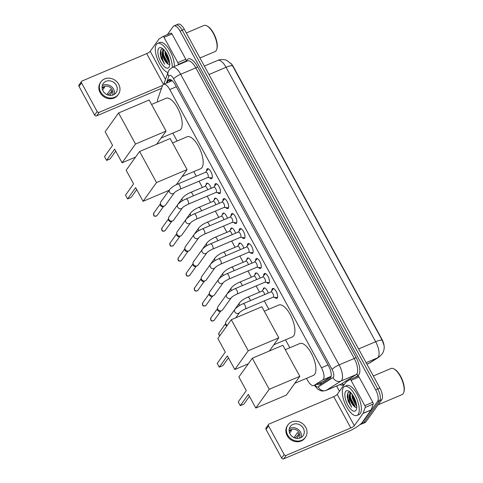 <?xml version="1.0" encoding="UTF-8"?>
<svg xmlns="http://www.w3.org/2000/svg" width="483" height="483" viewBox="0 0 483 483"><rect width="100%" height="100%" fill="white"/><g stroke="black" fill="none" stroke-linecap="round" stroke-linejoin="round"><path stroke-width="0.72" d="M206.072 184.88A5.041 2.029 67 0 1 206.428 183.504A5.041 2.029 67 0 1 206.815 183.184A5.041 2.029 67 0 1 211.113 188.328M214.229 199.841A5.041 2.029 67 0 1 214.585 198.471A5.041 2.029 67 0 1 214.977 198.145A5.041 2.029 67 0 1 219.276 203.289M222.391 214.808A5.041 2.029 67 0 1 222.748 213.432A5.041 2.029 67 0 1 223.134 213.106A5.041 2.029 67 0 1 227.433 218.256M230.548 229.769A5.041 2.029 67 0 1 230.904 228.393A5.041 2.029 67 0 1 231.291 228.073A5.041 2.029 67 0 1 235.589 233.217M238.705 244.736A5.041 2.029 67 0 1 239.061 243.36A5.041 2.029 67 0 1 239.447 243.034A5.041 2.029 67 0 1 243.752 248.184M246.867 259.697A5.041 2.029 67 0 1 247.218 258.32A5.041 2.029 67 0 1 247.61 258A5.041 2.029 67 0 1 251.909 263.144M255.024 274.664A5.041 2.029 67 0 1 255.38 273.287A5.041 2.029 67 0 1 255.767 272.961A5.041 2.029 67 0 1 260.065 278.111M263.181 289.625A5.041 2.029 67 0 1 263.537 288.248A5.041 2.029 67 0 1 263.923 287.928A5.041 2.029 67 0 1 268.222 293.072M206.597 170.958A5.367 2.155 67 0 1 206.966 169.086A5.367 2.155 67 0 1 207.382 168.742A5.367 2.155 67 0 1 211.192 172.256A5.367 2.155 67 0 1 211.983 178.281A5.367 2.155 67 0 1 211.566 178.625A5.367 2.155 67 0 1 209.435 177.653M214.754 185.919A5.367 2.155 67 0 1 215.128 184.053A5.367 2.155 67 0 1 215.539 183.709A5.367 2.155 67 0 1 219.354 187.217A5.367 2.155 67 0 1 220.139 193.248A5.367 2.155 67 0 1 219.729 193.586A5.367 2.155 67 0 1 217.591 192.614M222.911 200.88A5.367 2.155 67 0 1 223.285 199.014A5.367 2.155 67 0 1 223.695 198.67A5.367 2.155 67 0 1 227.511 202.184A5.367 2.155 67 0 1 228.296 208.209A5.367 2.155 67 0 1 227.885 208.553A5.367 2.155 67 0 1 225.748 207.581M231.073 215.847A5.367 2.155 67 0 1 231.442 213.975A5.367 2.155 67 0 1 231.858 213.637A5.367 2.155 67 0 1 235.668 217.145A5.367 2.155 67 0 1 236.459 223.17A5.367 2.155 67 0 1 236.042 223.514A5.367 2.155 67 0 1 233.905 222.542M239.23 230.808A5.367 2.155 67 0 1 239.604 228.942A5.367 2.155 67 0 1 240.015 228.598A5.367 2.155 67 0 1 243.83 232.112A5.367 2.155 67 0 1 244.615 238.137A5.367 2.155 67 0 1 244.199 238.481A5.367 2.155 67 0 1 242.068 237.503M247.387 245.775A5.367 2.155 67 0 1 247.761 243.903A5.367 2.155 67 0 1 248.171 243.565A5.367 2.155 67 0 1 251.987 247.073A5.367 2.155 67 0 1 252.772 253.098A5.367 2.155 67 0 1 252.361 253.442A5.367 2.155 67 0 1 250.224 252.47M255.543 260.735A5.367 2.155 67 0 1 255.918 258.87A5.367 2.155 67 0 1 256.334 258.526A5.367 2.155 67 0 1 260.144 262.04A5.367 2.155 67 0 1 260.929 268.065A5.367 2.155 67 0 1 260.518 268.409A5.367 2.155 67 0 1 258.381 267.431M263.706 275.702A5.367 2.155 67 0 1 264.074 273.831A5.367 2.155 67 0 1 264.491 273.487A5.367 2.155 67 0 1 268.3 277A5.367 2.155 67 0 1 269.091 283.026A5.367 2.155 67 0 1 268.675 283.37A5.367 2.155 67 0 1 266.544 282.398M271.863 290.663A5.367 2.155 67 0 1 272.237 288.798A5.367 2.155 67 0 1 272.647 288.454A5.367 2.155 67 0 1 276.463 291.961A5.367 2.155 67 0 1 277.248 297.993A5.367 2.155 67 0 1 276.837 298.331A5.367 2.155 67 0 1 274.7 297.359M306.518 378.346L307.617 380.35A9.455 3.804 -113 0 0 313.823 385.543A9.455 3.804 -113 0 0 314.047 385.422L322.843 379.855A9.455 3.804 -113 0 0 323.344 379.366A9.455 3.804 -113 0 0 321.449 367.75L169.768 89.554A9.455 3.804 -113 0 0 163.562 84.362A9.455 3.804 -113 0 0 162.463 85.702L157.826 98.888A9.455 3.804 -113 0 0 157.567 101.889M384.184 347.537A8.513 3.423 -113 0 0 381.884 339.144L233.446 66.883A8.513 3.423 -113 0 0 230.663 63.195M313.823 385.543L322.686 381.763L331.127 376.42M172.805 133.091L177.122 141.012M193.804 171.61L196.297 176.186M199.026 181.191L202.431 187.434M207.189 196.152L210.594 202.401M215.346 211.119L218.751 217.362M223.502 226.08L226.907 232.323M231.665 241.047L235.064 247.29M239.822 256.008L243.227 262.251M247.978 270.975L251.383 277.218M256.141 285.936L259.54 292.179M264.298 300.903L268.838 309.235M285.519 339.827L289.836 347.748M366.893 364.164L368.946 363.294A11.037 10.083 57.7 0 0 370.286 362.594L368.65 363.451A12.612 5.072 -113 0 0 368.946 363.294L377.519 357.867A11.037 10.083 57.7 0 0 378.859 357.166L382.011 354.184C383.858 351.334 384.54 348.436 384.057 345.496L382.234 340.346L232.613 65.923L231.339 63.955L226.98 60.544C226.956 60.26 221.745 58.485 217.767 60.375L204.357 66.056M175.275 25.653A9.455 3.804 67 0 1 176.005 25.05A9.455 3.804 67 0 1 182.212 30.242L377.778 388.936A9.455 3.804 67 0 1 379.68 400.558L363.723 422.83A9.455 3.804 67 0 1 362.999 423.44A9.455 3.804 67 0 0 363.723 422.83L379.68 400.558A9.455 3.804 67 0 0 377.778 388.936L182.212 30.242A9.455 3.804 67 0 0 176.005 25.05L178.13 24.15A9.455 3.804 67 0 1 184.337 29.342L379.904 388.036A9.455 3.804 67 0 1 381.805 399.658L365.848 421.931A9.455 3.804 67 0 1 365.124 422.534L360.867 424.34A9.455 3.804 67 0 1 360.155 424.46M317.126 384.142A9.455 3.804 -113 0 0 319.74 384.818A9.455 3.804 -113 0 0 319.963 384.703L330.076 378.298A9.455 3.804 -113 0 0 330.583 377.809A9.455 3.804 -113 0 0 328.681 366.192L175.238 84.748A9.455 3.804 -113 0 0 169.026 79.556A9.455 3.804 -113 0 0 167.927 80.896L167.263 82.792M167.366 34.637L173.149 26.559A9.455 3.804 67 0 1 173.88 25.949A9.455 3.804 67 0 1 180.087 31.141L375.653 389.835A9.455 3.804 67 0 1 377.555 401.458L361.598 423.736A9.455 3.804 67 0 1 360.867 424.34M339.446 391.248L336.597 386.014M169.388 81.893L170.058 79.997A9.455 3.804 67 0 1 170.264 79.52M321.02 384.033A9.455 3.804 67 0 1 319.251 383.242M350.072 379.499L357.969 376.154A1.576 0.634 67 0 1 358.006 376.13A1.576 0.634 67 0 1 359.038 377L351.069 380.375L364.834 405.629L372.81 402.254A1.576 0.634 67 0 1 373.19 404.066L371.131 409.91A1.576 0.634 67 0 1 371.071 410.031L362.292 422.293A12.612 2.753 -28.6 0 1 348.297 431.488L283.714 458.85A1.576 1.401 -144.4 0 1 281.649 458.065L284.167 454.545A1.576 1.401 35.6 0 0 286.232 455.33L350.821 427.968A3.152 0.688 151.4 0 0 354.317 425.668L363.095 413.412A1.576 0.634 -113 0 0 363.156 413.285L365.214 407.447A1.576 0.634 -113 0 0 364.834 405.629M359.038 377L372.81 402.254M351.069 380.375A1.576 0.634 -113 0 0 350.03 379.511A1.576 0.634 -113 0 0 349.994 379.529L346.1 381.999A1.576 0.634 -113 0 0 346.015 382.077L337.237 394.339A3.152 0.688 151.4 0 1 333.735 396.634L269.152 424.002A1.576 1.401 35.6 0 0 268.554 425.915L266.036 429.429L281.649 458.065M266.036 429.429A1.576 1.401 -144.4 0 1 266.085 427.95L268.602 424.436M268.554 425.915L284.167 454.545M290.048 433.939A7.879 7.01 35.6 0 0 303.101 435.714A7.879 7.01 35.6 0 0 303.336 428.312A7.879 7.01 35.6 0 0 290.283 426.537A7.879 7.01 35.6 0 0 290.048 433.939M301.332 437.375A7.879 7.01 35.6 0 0 300.565 432.182A7.879 7.01 35.6 0 0 289.281 428.741M296.767 438.407L299.049 435.219A6.303 5.609 -144.4 0 0 298.482 433.8A6.303 5.609 -144.4 0 0 297.576 432.52L293.936 437.604M299.327 438.226A6.303 5.609 35.6 0 0 299.237 432.744A6.303 5.609 35.6 0 0 289.124 430.914M287.977 424.883L287.476 425.589A10.717 9.533 35.6 0 0 287.156 435.66A10.717 9.533 35.6 0 0 304.906 438.069L305.407 437.369A10.717 9.533 35.6 0 0 305.733 427.298A10.717 9.533 35.6 0 0 287.977 424.883A10.717 9.533 35.6 0 0 287.657 434.954A10.717 9.533 35.6 0 0 305.407 437.369M295.016 438.039L298.742 434.326M289.637 433.064L291.641 430.256A6.303 5.609 -144.4 0 0 289.16 431.253M373.335 375.979L390.97 368.505A14.188 5.699 67 0 1 393.832 368.855L394.484 369.199A13.554 5.446 67 0 1 402.049 379.221A13.554 5.446 67 0 1 403.987 391.628L403.782 392.329A14.188 5.699 67 0 1 403.13 393.723A14.188 5.699 67 0 1 402.037 394.629L378.159 404.748M393.832 368.855A14.188 5.699 67 0 1 401.753 379.342A14.188 5.699 67 0 1 403.782 392.329M343.425 387.432A15.764 6.333 67 0 1 344.639 386.424A15.764 6.333 67 0 1 355.838 396.742A15.764 6.333 67 0 1 358.151 414.444A15.764 6.333 67 0 1 356.937 415.452A15.764 6.333 67 0 1 345.731 405.134A15.764 6.333 67 0 1 343.425 387.432M344.639 386.424L346.764 385.525A15.764 6.333 67 0 1 357.963 395.843A15.764 6.333 67 0 1 360.276 413.545A15.764 6.333 67 0 1 359.062 414.553L356.937 415.452M349.831 391.804L348.05 392.407L347.18 396.543L348.201 401.295L351.696 407.254C349.607 403.546 348.78 399.743 349.221 395.855A7.879 3.17 67 0 0 353.804 406.058C355.204 407.495 356.273 407.791 357.009 406.94M355.941 410.393A11.037 4.438 67 0 1 347.845 405.044A11.037 4.438 67 0 1 345.635 391.484A11.037 4.438 67 0 1 348.714 391.049A11.037 4.438 67 0 1 354.872 399.212A11.037 4.438 67 0 1 356.448 409.306A11.037 4.438 67 0 1 355.941 410.393M352.542 394.889L352.916 397.648L356.557 405.032M351.92 394.019L352.252 397.932L355.494 404.869L356.671 405.986M350.718 392.625L349.903 396.465L350.26 398.777L353.804 406.058M350.573 392.48L350.018 392.951L349.221 395.855M352.554 394.907L352.958 397.117L356.551 404.971M350.115 392.045L349.879 393.138M349.885 395.921L350.296 398.24L354.069 406.33M347.174 396.507L348.201 401.295M353.007 395.601L356.412 404.193M350.145 393.736L350.628 398.101L355.41 407.278M348.026 392.431L347.971 399.224L351.696 407.254M285.272 349.686L299.828 343.516A17.34 6.967 67 0 1 312.145 354.866A17.34 6.967 67 0 1 314.687 374.337A17.34 6.967 67 0 1 313.352 375.448L294.805 383.303M246.3 390.62L238.24 401.874L240.305 405.66L248.365 394.4L255.803 408.044L269.236 389.28L252.301 358.223L238.868 376.981L246.3 390.62M252.301 358.223L282.869 345.273L299.804 376.329L286.365 395.094L255.803 408.044M299.804 376.329L269.236 389.28M240.305 405.66L243.867 404.15L249.433 396.368M264.273 311.167L278.824 305.002A17.34 6.967 67 0 1 291.146 316.347A17.34 6.967 67 0 1 293.688 335.824A17.34 6.967 67 0 1 292.354 336.929L273.807 344.79M225.301 352.101L217.241 363.361L219.3 367.14L227.366 355.886L234.798 369.525L248.238 350.767L231.303 319.704L217.863 338.462L225.301 352.101M248.298 363.808L234.798 369.525M231.303 319.704L261.864 306.753L278.8 337.816L248.238 350.767M269.369 350.99L278.8 337.816M219.3 367.14L222.862 365.631L228.435 357.855M172.558 142.95L187.108 136.78A17.34 6.967 67 0 1 199.431 148.13A17.34 6.967 67 0 1 201.972 167.601A17.34 6.967 67 0 1 200.638 168.712L182.091 176.573M133.586 183.884L125.526 195.138L127.584 198.924L135.651 187.664L143.083 201.308L156.522 182.55L139.587 151.487L126.148 170.245L133.586 183.884M169.159 190.26L143.083 201.308M139.587 151.487L170.149 138.536L187.084 169.599L156.522 182.55M176.235 184.754L187.084 169.599M127.584 198.924L131.147 197.414L136.719 189.632M151.559 104.431L166.11 98.266A17.34 6.967 67 0 1 178.432 109.617A17.34 6.967 67 0 1 180.974 129.088A17.34 6.967 67 0 1 179.64 130.199L161.093 138.053M112.587 145.371L104.527 156.625L106.586 160.404L114.646 149.15L122.084 162.789L135.518 144.031L118.583 112.968L105.149 131.726L112.587 145.371M135.584 157.072L122.084 162.789M118.583 112.968L149.15 100.017L166.086 131.08L135.518 144.031M156.649 144.254L166.086 131.08M106.586 160.404L110.148 158.895L115.721 151.119M273.076 297.184L276.687 297.576A4.727 1.902 -113 0 0 277.115 297.522A4.727 1.902 -113 0 0 277.483 297.22A4.727 1.902 -113 0 0 277.58 297.051M274.09 288.804A4.727 1.902 -113 0 0 273.426 288.816A4.727 1.902 -113 0 0 273.088 289.082A4.727 1.902 -113 0 0 273.064 289.118M273.408 296.948A2.838 1.141 -113 0 0 272.992 293.767A2.838 1.141 -113 0 0 270.975 291.907L243.124 303.71A2.838 1.141 -113 0 1 244.899 305.117A2.838 1.141 -113 0 1 245.557 308.752A2.838 1.141 -113 0 1 245.334 308.933L273.191 297.13A2.838 1.141 -113 0 0 273.408 296.948M227.161 325.488A2.838 2.524 -144.4 0 1 225.99 324.292A2.838 2.524 -144.4 0 1 225.652 322.831A2.838 2.524 -144.4 0 1 226.074 321.624L234.925 309.265C236.761 307.128 239.49 305.274 243.124 303.71M226.732 326.085A2.047 1.823 -144.4 0 1 225.573 324.123L225.652 322.831M264.913 282.217L268.53 282.615A4.727 1.902 -113 0 0 268.959 282.561A4.727 1.902 -113 0 0 269.321 282.253A4.727 1.902 -113 0 0 269.423 282.09M265.928 273.843A4.727 1.902 -113 0 0 265.27 273.849A4.727 1.902 -113 0 0 264.932 274.121A4.727 1.902 -113 0 0 264.907 274.151M265.252 281.987A2.838 1.141 -113 0 0 264.835 278.8A2.838 1.141 -113 0 0 262.818 276.946L234.961 288.743A2.838 1.141 -113 0 1 236.742 290.15A2.838 1.141 -113 0 1 237.394 293.791A2.838 1.141 -113 0 1 237.177 293.972L265.034 282.169A2.838 1.141 -113 0 0 265.252 281.987M226.769 294.304A2.838 2.524 -144.4 0 0 226.605 296.816A2.838 2.524 -144.4 0 0 226.684 296.967A2.838 2.524 -144.4 0 0 231.381 297.606L222.53 309.965A2.838 2.524 -144.4 0 1 221.552 310.744A2.838 2.524 -144.4 0 1 221.528 310.75A2.838 2.524 -144.4 0 1 217.833 309.325A2.838 2.524 -144.4 0 1 217.495 307.864A2.838 2.524 -144.4 0 1 217.918 306.663L226.769 294.304C228.604 292.161 231.333 290.313 234.961 288.743M221.528 310.75L220.326 311.245A2.047 1.823 -144.4 0 1 217.416 309.162L217.495 307.864M256.757 267.256L260.373 267.654A4.727 1.902 -113 0 0 260.802 267.594A4.727 1.902 -113 0 0 261.164 267.292A4.727 1.902 -113 0 0 261.267 267.123M257.771 258.882A4.727 1.902 -113 0 0 257.113 258.888A4.727 1.902 -113 0 0 256.775 259.154A4.727 1.902 -113 0 0 256.745 259.19M257.095 267.021A2.838 1.141 -113 0 0 256.678 263.839A2.838 1.141 -113 0 0 254.662 261.979L226.805 273.783A2.838 1.141 -113 0 1 228.586 275.189A2.838 1.141 -113 0 1 229.238 278.824A2.838 1.141 -113 0 1 229.02 279.005L256.871 267.202A2.838 1.141 -113 0 0 257.095 267.021M218.612 279.337A2.838 2.524 -144.4 0 0 218.449 281.849A2.838 2.524 -144.4 0 0 218.527 282.006A2.838 2.524 -144.4 0 0 223.224 282.646L214.374 294.998A2.838 2.524 -144.4 0 1 213.389 295.777A2.838 2.524 -144.4 0 1 213.371 295.789A2.838 2.524 -144.4 0 1 209.676 294.364A2.838 2.524 -144.4 0 1 209.338 292.903A2.838 2.524 -144.4 0 1 209.761 291.696L218.612 279.337C220.441 277.2 223.176 275.346 226.805 273.783M212.182 296.278A2.047 1.823 -144.4 0 1 209.254 294.195L209.338 292.903M248.6 252.289L252.217 252.687A4.727 1.902 -113 0 0 252.645 252.633A4.727 1.902 -113 0 0 253.007 252.331A4.727 1.902 -113 0 0 253.11 252.162M249.614 243.915A4.727 1.902 -113 0 0 248.95 243.921A4.727 1.902 -113 0 0 248.612 244.193A4.727 1.902 -113 0 0 248.588 244.223M248.932 252.06A2.838 1.141 -113 0 0 248.516 248.872A2.838 1.141 -113 0 0 246.499 247.018L218.648 258.816A2.838 1.141 -113 0 1 220.423 260.222A2.838 1.141 -113 0 1 221.081 263.863A2.838 1.141 -113 0 1 220.858 264.044L248.715 252.241A2.838 1.141 -113 0 0 248.932 252.06M210.449 264.376A2.838 2.524 -144.4 0 0 210.286 266.888A2.838 2.524 -144.4 0 0 210.365 267.039A2.838 2.524 -144.4 0 0 215.068 267.679L206.217 280.037A2.838 2.524 -144.4 0 1 205.233 280.816A2.838 2.524 -144.4 0 1 205.209 280.828A2.838 2.524 -144.4 0 1 201.514 279.397A2.838 2.524 -144.4 0 1 201.176 277.936A2.838 2.524 -144.4 0 1 201.604 276.735L210.449 264.376C212.285 262.233 215.02 260.385 218.648 258.816M204.025 281.311A2.047 1.823 -144.4 0 1 201.097 279.234L201.176 277.936M240.437 237.328L244.054 237.727A4.727 1.902 -113 0 0 244.483 237.666A4.727 1.902 -113 0 0 244.851 237.364A4.727 1.902 -113 0 0 244.947 237.195M241.458 228.954A4.727 1.902 -113 0 0 240.794 228.96A4.727 1.902 -113 0 0 240.456 229.226A4.727 1.902 -113 0 0 240.431 229.262M240.776 237.099A2.838 1.141 -113 0 0 240.359 233.911A2.838 1.141 -113 0 0 238.342 232.051L210.485 243.855A2.838 1.141 -113 0 1 212.266 245.261A2.838 1.141 -113 0 1 212.918 248.896A2.838 1.141 -113 0 1 212.701 249.077L240.558 237.28A2.838 1.141 -113 0 0 240.776 237.099M202.292 249.409A2.838 2.524 -144.4 0 0 202.129 251.921A2.838 2.524 -144.4 0 0 202.208 252.078A2.838 2.524 -144.4 0 0 206.905 252.718L198.054 265.076A2.838 2.524 -144.4 0 1 197.076 265.855A2.838 2.524 -144.4 0 1 193.357 264.436A2.838 2.524 -144.4 0 1 193.019 262.975A2.838 2.524 -144.4 0 1 193.441 261.768L202.292 249.409C204.128 247.272 206.857 245.418 210.485 243.855M197.076 265.855A2.838 2.524 -144.4 0 1 197.052 265.861L195.85 266.356A2.047 1.823 -144.4 0 1 192.94 264.273L193.019 262.975M232.281 222.361L235.897 222.76A4.727 1.902 -113 0 0 236.326 222.705A4.727 1.902 -113 0 0 236.688 222.403A4.727 1.902 -113 0 0 236.791 222.234M233.295 213.987A4.727 1.902 -113 0 0 232.637 213.993A4.727 1.902 -113 0 0 232.299 214.265A4.727 1.902 -113 0 0 232.275 214.301M232.619 222.132A2.838 1.141 -113 0 0 232.202 218.944A2.838 1.141 -113 0 0 230.186 217.09L202.329 228.888A2.838 1.141 -113 0 1 204.11 230.294A2.838 1.141 -113 0 1 204.762 233.935A2.838 1.141 -113 0 1 204.544 234.116L232.401 222.313A2.838 1.141 -113 0 0 232.619 222.132M194.136 234.448A2.838 2.524 -144.4 0 0 193.973 236.96A2.838 2.524 -144.4 0 0 194.051 237.111A2.838 2.524 -144.4 0 0 198.748 237.751L189.897 250.109A2.838 2.524 -144.4 0 1 188.919 250.888A2.838 2.524 -144.4 0 1 188.895 250.9A2.838 2.524 -144.4 0 1 185.2 249.47A2.838 2.524 -144.4 0 1 184.862 248.008A2.838 2.524 -144.4 0 1 185.285 246.807L194.136 234.448C195.965 232.311 198.7 230.457 202.329 228.888M187.706 251.383A2.047 1.823 -144.4 0 1 187.694 251.395A2.047 1.823 -144.4 0 1 184.778 249.306L184.862 248.008M224.124 207.4L227.741 207.799A4.727 1.902 -113 0 0 228.169 207.738A4.727 1.902 -113 0 0 228.531 207.436A4.727 1.902 -113 0 0 228.634 207.273M225.138 199.026A4.727 1.902 -113 0 0 224.48 199.032A4.727 1.902 -113 0 0 224.136 199.304A4.727 1.902 -113 0 0 224.112 199.334M224.456 207.171A2.838 1.141 -113 0 0 224.046 203.983A2.838 1.141 -113 0 0 222.029 202.123L194.172 213.927A2.838 1.141 -113 0 1 195.947 215.333A2.838 1.141 -113 0 1 196.605 218.968A2.838 1.141 -113 0 1 196.388 219.149L224.239 207.352A2.838 1.141 -113 0 0 224.456 207.171M185.979 219.487A2.838 2.524 -144.4 0 0 185.81 221.993A2.838 2.524 -144.4 0 0 185.889 222.15A2.838 2.524 -144.4 0 0 190.592 222.79L181.741 235.149A2.838 2.524 -144.4 0 1 180.757 235.927A2.838 2.524 -144.4 0 1 180.733 235.933A2.838 2.524 -144.4 0 1 177.038 234.509A2.838 2.524 -144.4 0 1 176.706 233.048A2.838 2.524 -144.4 0 1 177.128 231.84L185.979 219.487C187.809 217.344 190.544 215.49 194.172 213.927M179.549 236.422A2.047 1.823 -144.4 0 1 176.621 234.346L176.706 233.048M215.967 192.433L219.578 192.832A4.727 1.902 -113 0 0 220.006 192.777A4.727 1.902 -113 0 0 220.375 192.476A4.727 1.902 -113 0 0 220.471 192.306M216.982 184.059A4.727 1.902 -113 0 0 216.318 184.071A4.727 1.902 -113 0 0 215.979 184.337A4.727 1.902 -113 0 0 215.955 184.373M216.299 192.204A2.838 1.141 -113 0 0 215.883 189.016A2.838 1.141 -113 0 0 213.866 187.162L186.015 198.966A2.838 1.141 -113 0 1 187.79 200.373A2.838 1.141 -113 0 1 188.442 204.007A2.838 1.141 -113 0 1 188.225 204.188L216.082 192.385A2.838 1.141 -113 0 0 216.299 192.204M177.816 204.52A2.838 2.524 -144.4 0 0 177.653 207.032A2.838 2.524 -144.4 0 0 177.732 207.189A2.838 2.524 -144.4 0 0 182.429 207.823L173.578 220.182A2.838 2.524 -144.4 0 1 172.6 220.96A2.838 2.524 -144.4 0 1 172.576 220.972A2.838 2.524 -144.4 0 1 168.881 219.542A2.838 2.524 -144.4 0 1 168.543 218.087A2.838 2.524 -144.4 0 1 168.965 216.879L177.816 204.52C179.652 202.383 182.381 200.53 186.015 198.966M171.393 221.462A2.047 1.823 -144.4 0 1 168.464 219.379L168.543 218.087M207.805 177.472L211.421 177.871A4.727 1.902 -113 0 0 211.85 177.81A4.727 1.902 -113 0 0 212.212 177.509A4.727 1.902 -113 0 0 212.315 177.346M208.819 169.098A4.727 1.902 -113 0 0 208.161 169.104A4.727 1.902 -113 0 0 207.823 169.376A4.727 1.902 -113 0 0 207.799 169.406M208.143 177.243A2.838 1.141 -113 0 0 207.726 174.055A2.838 1.141 -113 0 0 205.71 172.196L177.853 183.999A2.838 1.141 -113 0 1 179.634 185.406A2.838 1.141 -113 0 1 180.286 189.04A2.838 1.141 -113 0 1 180.068 189.227L207.925 177.424A2.838 1.141 -113 0 0 208.143 177.243M169.66 189.559A2.838 2.524 -144.4 0 0 169.497 192.071A2.838 2.524 -144.4 0 0 169.575 192.222A2.838 2.524 -144.4 0 0 174.272 192.862L165.421 205.221A2.838 2.524 -144.4 0 1 164.443 205.999A2.838 2.524 -144.4 0 1 160.724 204.581A2.838 2.524 -144.4 0 1 160.386 203.12A2.838 2.524 -144.4 0 1 160.809 201.912L169.66 189.559C171.495 187.416 174.224 185.563 177.853 183.999M163.236 206.495A2.047 1.823 -144.4 0 1 160.302 204.418L160.386 203.12M164.443 205.999A2.838 2.524 -144.4 0 1 164.419 206.006L163.218 206.501M264.714 287.946A4.727 1.902 -113 0 0 264.581 287.989A4.727 1.902 -113 0 0 264.243 288.26A4.727 1.902 -113 0 0 264.213 288.297M264.69 294.57A2.838 1.141 -113 0 0 262.13 291.086L247.773 297.166A2.838 1.141 -113 0 1 249.554 298.572A2.838 1.141 -113 0 1 250.339 300.649M235.263 308.836A2.838 2.524 -144.4 0 1 235.499 308.42L239.58 302.72C241.415 300.583 244.144 298.729 247.773 297.166M256.558 272.986A4.727 1.902 -113 0 0 256.419 273.028A4.727 1.902 -113 0 0 256.081 273.3A4.727 1.902 -113 0 0 256.056 273.33M256.533 279.609A2.838 1.141 -113 0 0 253.967 276.119L239.616 282.205A2.838 1.141 -113 0 1 241.397 283.612A2.838 1.141 -113 0 1 242.176 285.688M227.107 293.875A2.838 2.524 -144.4 0 1 227.342 293.459L231.423 287.759C233.253 285.622 235.988 283.769 239.616 282.205M248.401 258.019A4.727 1.902 -113 0 0 248.262 258.067A4.727 1.902 -113 0 0 247.924 258.333A4.727 1.902 -113 0 0 247.9 258.369M248.371 264.642A2.838 1.141 -113 0 0 245.811 261.158L231.46 267.238A2.838 1.141 -113 0 1 233.235 268.645A2.838 1.141 -113 0 1 234.02 270.728M218.944 278.908A2.838 2.524 -144.4 0 1 219.185 278.492L223.261 272.798C225.096 270.655 227.831 268.802 231.46 267.238M240.238 243.058A4.727 1.902 -113 0 0 240.105 243.1A4.727 1.902 -113 0 0 239.767 243.372A4.727 1.902 -113 0 0 239.743 243.402M240.214 249.681A2.838 1.141 -113 0 0 237.654 246.191L223.303 252.277A2.838 1.141 -113 0 1 225.078 253.684A2.838 1.141 -113 0 1 225.863 255.761M210.787 263.947A2.838 2.524 -144.4 0 1 211.023 263.531L215.104 257.831C216.939 255.694 219.668 253.841 223.303 252.277M232.081 228.097A4.727 1.902 -113 0 0 231.949 228.139A4.727 1.902 -113 0 0 231.605 228.405A4.727 1.902 -113 0 0 231.58 228.441M232.057 234.714A2.838 1.141 -113 0 0 229.497 231.23L215.14 237.31A2.838 1.141 -113 0 1 216.921 238.717A2.838 1.141 -113 0 1 217.7 240.8M202.631 248.986A2.838 2.524 -144.4 0 1 202.866 248.57L206.947 242.871C208.783 240.727 211.512 238.874 215.14 237.31M223.925 213.13A4.727 1.902 -113 0 0 223.786 213.172A4.727 1.902 -113 0 0 223.448 213.444A4.727 1.902 -113 0 0 223.424 213.474M223.895 219.753A2.838 1.141 -113 0 0 221.335 216.269L206.984 222.349A2.838 1.141 -113 0 1 208.759 223.756A2.838 1.141 -113 0 1 209.544 225.833M194.474 234.02A2.838 2.524 -144.4 0 1 194.709 233.603L198.791 227.904C200.62 225.766 203.355 223.913 206.984 222.349M215.768 198.169A4.727 1.902 -113 0 0 215.629 198.211A4.727 1.902 -113 0 0 215.291 198.477A4.727 1.902 -113 0 0 215.267 198.513M215.738 204.792A2.838 1.141 -113 0 0 213.178 201.302L198.827 207.382A2.838 1.141 -113 0 1 200.602 208.789A2.838 1.141 -113 0 1 201.387 210.872M186.311 219.059A2.838 2.524 -144.4 0 1 186.547 218.642L190.628 212.943C192.463 210.799 195.192 208.952 198.827 207.382M207.473 183.244L207.587 183.196A4.727 1.902 -113 0 0 207.473 183.244A4.727 1.902 -113 0 0 207.135 183.516A4.727 1.902 -113 0 0 207.104 183.546M207.581 189.825A2.838 1.141 -113 0 0 205.021 186.341L190.664 192.421A2.838 1.141 -113 0 1 192.445 193.828A2.838 1.141 -113 0 1 193.23 195.905M178.155 204.092A2.838 2.524 -144.4 0 1 178.39 203.675L182.471 197.976C184.307 195.838 187.036 193.985 190.664 192.421M163.049 36.466L170.94 33.122A1.576 0.634 67 0 1 170.982 33.104A1.576 0.634 67 0 1 172.014 33.967L164.039 37.348L177.81 62.603L185.786 59.222A1.576 0.634 67 0 1 186.16 61.039L185.967 61.589M172.014 33.967L185.786 59.222M161.533 88.347A12.612 2.753 -28.6 0 1 161.274 88.455L96.685 115.823A1.576 1.401 -144.4 0 1 94.62 115.032L97.143 111.519A1.576 1.401 35.6 0 0 99.208 112.304L162.554 85.467M164.039 37.348A1.576 0.634 -113 0 0 163.006 36.485A1.576 0.634 -113 0 0 162.97 36.503L159.07 38.966A1.576 0.634 -113 0 0 158.992 39.051L150.207 51.307A3.152 0.688 151.4 0 1 146.711 53.607L82.122 80.975A1.576 1.401 35.6 0 0 81.53 82.889L79.013 86.403L94.62 115.032M79.013 86.403A1.576 1.401 -144.4 0 1 79.061 84.923L81.579 81.404M81.53 82.889L97.143 111.519M177.998 64.963L178.191 64.414A1.576 0.634 -113 0 0 177.81 62.603M103.024 90.913A7.879 7.01 35.6 0 0 116.077 92.688A7.879 7.01 35.6 0 0 116.312 85.28A7.879 7.01 35.6 0 0 103.259 83.511A7.879 7.01 35.6 0 0 103.024 90.913M114.308 94.348A7.879 7.01 35.6 0 0 113.541 89.15A7.879 7.01 35.6 0 0 102.257 85.714M109.744 95.374L112.026 92.193A6.303 5.609 -144.4 0 0 111.458 90.768A6.303 5.609 -144.4 0 0 110.553 89.488L106.906 94.577M112.304 95.199A6.303 5.609 35.6 0 0 112.213 89.711A6.303 5.609 35.6 0 0 102.1 87.888M100.953 81.856L100.452 82.557A10.717 9.533 35.6 0 0 100.126 92.627A10.717 9.533 35.6 0 0 117.876 95.042L118.383 94.336A10.717 9.533 35.6 0 0 118.703 84.271A10.717 9.533 35.6 0 0 100.953 81.856A10.717 9.533 35.6 0 0 100.633 91.927A10.717 9.533 35.6 0 0 118.383 94.336M107.987 95.012L111.712 91.293M102.607 90.031L104.618 87.23A6.303 5.609 -144.4 0 0 102.136 88.22M186.305 32.953L203.941 25.478A14.188 5.699 67 0 1 206.809 25.828L207.461 26.167A13.554 5.446 67 0 1 215.026 36.189A13.554 5.446 67 0 1 216.964 48.596L216.752 49.302A14.188 5.699 67 0 1 216.106 50.697A14.188 5.699 67 0 1 215.013 51.603L199.956 57.984M206.809 25.828A14.188 5.699 67 0 1 214.73 36.316A14.188 5.699 67 0 1 216.752 49.302M167.957 72.516A15.764 6.333 67 0 1 157.766 59.995A15.764 6.333 67 0 1 156.395 44.406A15.764 6.333 67 0 1 157.615 43.398A15.764 6.333 67 0 1 167.13 50.606A15.764 6.333 67 0 1 172.226 67.415M157.615 43.398L159.74 42.498A15.764 6.333 67 0 1 169.255 49.707A15.764 6.333 67 0 1 174.351 66.509M162.807 48.777L161.02 49.381L160.151 53.516L161.177 58.262L164.673 64.227C162.578 60.514 161.751 56.716 162.191 52.828A7.879 3.17 67 0 0 166.78 63.025C168.181 64.468 169.249 64.764 169.986 63.913M168.917 67.366A11.037 4.438 67 0 1 160.821 62.011A11.037 4.438 67 0 1 158.605 48.457A11.037 4.438 67 0 1 161.684 48.022A11.037 4.438 67 0 1 167.843 56.179A11.037 4.438 67 0 1 169.418 66.28A11.037 4.438 67 0 1 168.917 67.366M169.521 61.945L165.929 54.084L165.53 51.874L165.892 54.621L169.533 62.005M164.896 50.993L165.228 54.899L168.464 61.842L169.642 62.959M163.695 49.592L162.88 53.438L163.236 55.744L166.78 63.025M163.55 49.447L162.988 49.924L162.191 52.828M163.091 49.018L162.856 50.111M162.856 52.895L163.272 55.213L167.046 63.303M160.151 53.48L161.177 58.262M165.977 52.569L169.388 61.16M163.121 50.709L163.604 55.074L168.386 64.245M161.002 49.405L160.948 56.197L164.673 64.227M331.145 376.335L322.843 379.855M320.609 382.669A9.455 8.64 57.7 0 0 321.672 383.623M328.017 364.967L321.449 367.75M322.686 381.763L314.047 385.422M176.337 86.771L169.768 89.554M366.096 362.703L377.519 357.867A12.612 5.072 -113 0 0 378.195 357.215A12.612 5.072 -113 0 0 375.665 341.723A11.037 2.409 -28.6 0 1 382.234 340.346M232.613 65.923A11.037 2.409 151.4 0 0 226.044 67.3A12.612 5.072 -113 0 0 217.767 60.375M358.597 348.949L375.665 341.723L226.044 67.3L208.976 74.527M184.337 29.342L180.087 31.141M379.904 388.036L375.653 389.835M381.805 399.658L377.555 401.458M365.848 421.931L361.598 423.736M315.001 385.048A6.303 2.536 -113 0 0 318.309 386.895L333.041 377.567A6.303 2.536 -113 0 0 333.379 377.241A6.303 2.536 -113 0 0 332.111 369.495L173.657 78.862A6.303 2.536 -113 0 0 169.032 75.807A6.303 2.536 -113 0 0 168.784 76.296L166.363 83.173M173.657 78.862A6.303 1.377 151.4 0 1 180.654 74.267L339.108 364.894A12.612 5.072 67 0 1 341.638 380.393A12.612 5.072 67 0 1 340.968 381.039L356.116 374.621A12.612 5.072 -113 0 0 356.792 373.969A12.612 5.072 -113 0 0 354.256 358.477L195.802 67.849A12.612 5.072 -113 0 0 187.525 60.93L172.371 67.348A12.612 5.072 67 0 1 180.654 74.267L195.802 67.849A1.576 0.344 -28.6 0 0 197.553 66.702L356.007 357.329A1.576 0.344 -28.6 0 1 354.256 358.477L339.108 364.894A6.303 1.377 151.4 0 0 332.111 369.495M172.371 67.348L169.219 69.884L168.15 71.955A6.303 5.283 19.4 0 0 168.784 76.296M356.007 357.329A14.188 5.699 67 0 1 358.857 374.76A14.188 5.699 67 0 1 358.096 375.49L355.222 377.308M344.62 384.027L343.365 384.818A14.188 5.699 67 0 1 340.008 384.565M186.426 61.395L186.589 60.924A14.188 5.699 67 0 1 197.553 66.702M333.041 377.567A6.303 5.76 57.7 0 0 340.968 381.039L326.236 390.367L341.384 383.949L356.116 374.621A1.576 1.443 -122.3 0 1 358.096 375.49M318.309 386.895A6.303 5.76 57.7 0 0 326.236 390.367A12.612 5.072 67 0 1 325.934 390.524L341.089 384.106A12.612 5.072 -113 0 0 341.384 383.949A1.576 1.443 -122.3 0 1 343.365 384.818M186.589 60.924A1.576 1.322 -160.6 0 1 186.752 61.256M170.058 79.997L167.927 80.896M333.735 396.634L350.821 427.968M337.237 394.339L354.317 425.668M371.071 410.031L363.095 413.412M286.232 455.33L283.714 458.85M363.156 413.285L371.131 409.91M373.19 404.066L365.214 407.447M219.898 335.631A2.047 1.823 -144.4 0 1 219.041 332.799L225.603 323.64M219.765 335.812L218.908 334.973A2.047 0.447 -28.6 0 1 218.98 334.725M245.334 308.933C242.255 310.424 240.323 311.638 239.538 312.567L239.538 312.567A2.838 2.524 -144.4 0 1 234.841 311.933A2.838 2.524 -144.4 0 1 234.762 311.776A2.838 2.524 -144.4 0 1 234.925 309.265M210.884 317.838L210.751 320.012C211.264 321.267 212.423 321.334 214.217 320.223A2.047 1.823 -144.4 0 1 210.884 317.838L217.447 308.673M202.727 302.871L202.594 305.045C203.108 306.3 204.261 306.373 206.06 305.256A2.047 1.823 -144.4 0 1 202.727 302.871L209.284 293.712M194.564 287.91L194.432 290.084C194.951 291.34 196.104 291.412 197.897 290.295A2.047 1.823 -144.4 0 1 194.564 287.91L201.127 278.751M186.408 272.943L186.275 275.117C186.788 276.373 187.947 276.445 189.741 275.328A2.047 1.823 -144.4 0 1 186.408 272.943L192.971 263.784M178.251 257.982L178.118 260.156C178.632 261.412 179.785 261.484 181.584 260.367A2.047 1.823 -144.4 0 1 178.251 257.982L184.808 248.823M170.094 243.015L169.962 245.189C170.475 246.451 171.628 246.517 173.421 245.406A2.047 1.823 -144.4 0 1 170.094 243.015L176.651 233.857M161.932 228.054L161.799 230.228C162.318 231.484 163.471 231.556 165.264 230.439A2.047 1.823 -144.4 0 1 161.932 228.054L168.495 218.896M153.775 213.088L153.642 215.267C154.155 216.523 155.315 216.589 157.108 215.478A2.047 1.823 -144.4 0 1 153.775 213.088L160.338 203.929M239.568 305.516A2.838 2.524 -144.4 0 1 239.496 305.389A2.838 2.524 -144.4 0 1 239.417 305.232A2.838 2.524 -144.4 0 1 239.58 302.72M231.411 290.549A2.838 2.524 -144.4 0 1 231.339 290.428A2.838 2.524 -144.4 0 1 231.26 290.271A2.838 2.524 -144.4 0 1 231.423 287.759M223.249 275.588A2.838 2.524 -144.4 0 1 223.176 275.461A2.838 2.524 -144.4 0 1 223.098 275.304A2.838 2.524 -144.4 0 1 223.261 272.798M215.092 260.621A2.838 2.524 -144.4 0 1 215.02 260.5A2.838 2.524 -144.4 0 1 214.941 260.343A2.838 2.524 -144.4 0 1 215.104 257.831M206.935 245.66A2.838 2.524 -144.4 0 1 206.863 245.533A2.838 2.524 -144.4 0 1 206.784 245.382A2.838 2.524 -144.4 0 1 206.947 242.871M198.773 230.699A2.838 2.524 -144.4 0 1 198.7 230.572A2.838 2.524 -144.4 0 1 198.622 230.415A2.838 2.524 -144.4 0 1 198.791 227.904M190.616 215.732A2.838 2.524 -144.4 0 1 190.544 215.605A2.838 2.524 -144.4 0 1 190.465 215.454A2.838 2.524 -144.4 0 1 190.628 212.943M182.459 200.771A2.838 2.524 -144.4 0 1 182.387 200.644A2.838 2.524 -144.4 0 1 182.308 200.487A2.838 2.524 -144.4 0 1 182.471 197.976M146.711 53.607L163.496 84.392M150.207 51.307L165.53 79.411M99.208 112.304L96.685 115.823M186.16 61.039L178.191 64.414M319.305 383.218L319.668 383.52M171.024 79.834L170.463 81.44M171.942 80.812L163.562 84.362M378.859 357.166L370.286 362.594M368.65 363.451L366.905 364.188M173.88 25.949L176.005 25.05M168.15 71.955L163.828 84.247M314.397 385.301L317.506 388.96L320.126 390.542L322.3 391.073L325.934 390.524M350.03 379.511L358.006 376.13M273.426 288.816L273.837 288.641M270.86 291.955L273.088 289.082M277.115 297.522L277.526 297.347M239.538 312.567L235.795 317.802M219.041 332.799L218.908 334.973M265.27 273.849L265.674 273.68M262.704 276.994L264.932 274.121M268.959 282.561L269.369 282.386M231.381 297.606C232.166 296.677 234.098 295.463 237.177 293.972M214.217 320.223L220.773 311.064M257.113 258.888L257.517 258.713M254.541 262.028L256.775 259.154M260.802 267.594L261.206 267.425M223.224 282.646C224.009 281.71 225.941 280.496 229.02 279.005M212.17 296.284L213.371 295.789M206.06 305.256L212.617 296.097M248.95 243.921L249.361 243.752M246.384 247.067L248.612 244.193M252.645 252.633L253.05 252.458M215.068 267.679C215.853 266.749 217.785 265.535 220.858 264.044M204.007 281.317L205.209 280.828M197.897 290.295L204.46 281.136M240.794 228.96L241.204 228.785M238.228 232.1L240.456 229.226M244.483 237.666L244.893 237.497M206.905 252.718C207.69 251.782 209.622 250.574 212.701 249.077M189.741 275.328L196.303 266.169M232.637 213.993L233.041 213.824M230.071 217.139L232.299 214.265M236.326 222.705L236.73 222.53M198.748 237.751C199.533 236.821 201.465 235.607 204.544 234.116M187.694 251.395L188.895 250.9M181.584 260.367L188.141 251.208M224.48 199.032L224.885 198.857M221.908 202.178L224.136 199.304M228.169 207.738L228.574 207.569M190.592 222.79C191.377 221.854 193.309 220.646 196.388 219.149M179.531 236.429L180.733 235.933M173.421 245.406L179.984 236.241M216.318 184.071L216.728 183.896M213.752 187.211L215.979 184.337M220.006 192.777L220.417 192.602M182.429 207.823C183.214 206.893 185.146 205.68 188.225 204.188M171.374 221.468L172.576 220.972M165.264 230.439L171.827 221.28M208.161 169.104L208.565 168.935M205.595 172.25L207.823 169.376M211.85 177.81L212.26 177.641M174.272 192.862C175.057 191.932 176.989 190.719 180.068 189.227M157.108 215.478L163.665 206.319M262.009 291.134L264.243 288.26M253.853 276.173L256.081 273.3M245.696 261.206L247.924 258.333M237.533 246.245L239.767 243.372M229.377 231.279L231.605 228.405M221.22 216.318L223.448 213.444M213.063 201.351L215.291 198.477M204.901 186.39L207.135 183.516M163.006 36.485L170.982 33.104"/></g></svg>
